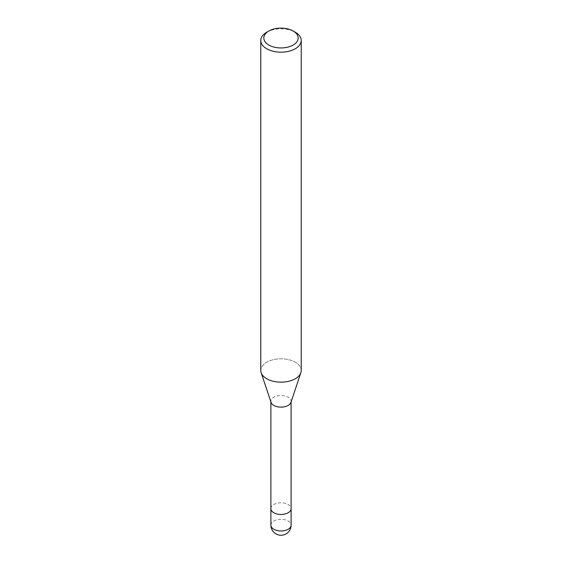 <?xml version="1.0" encoding="UTF-8"?>
<svg xmlns="http://www.w3.org/2000/svg" width="562" height="562" viewBox="0 0 562 562"><rect width="100%" height="100%" fill="white"/><g stroke="black" fill="none" stroke-linecap="round" stroke-linejoin="round"><path stroke-width="0.42" stroke-dasharray="2.81 2.11" d="M271.074 402.406A10.109 5.838 180 0 1 270.891 401.296A10.109 5.838 180 0 1 273.849 397.172A10.109 5.838 180 0 1 284.871 395.908A10.109 5.838 180 0 1 291.109 401.296A10.109 5.838 180 0 1 290.926 402.406M270.891 508.631A10.109 5.838 180 0 1 273.849 504.5A10.109 5.838 180 0 1 284.871 503.236A10.109 5.838 180 0 1 291.109 508.631M295.303 378.746A20.225 11.676 180 0 1 275.071 381.647A20.225 11.676 180 0 1 261.14 372.697A20.225 11.676 180 0 1 266.697 362.23A20.225 11.676 180 0 1 288.742 359.701A20.225 11.676 180 0 1 301.225 370.484M260.775 370.484A20.225 11.676 180 0 1 266.697 362.23A20.225 11.676 180 0 1 290.484 360.172A20.225 11.676 180 0 1 300.86 372.697L300.832 372.782M266.697 32.245A20.225 11.676 180 0 1 295.303 32.245M270.891 508.575A10.109 5.838 180 0 1 278.38 502.99A10.109 5.838 180 0 1 291.109 508.575M270.891 525.14A10.109 5.838 180 0 1 273.849 521.016A10.109 5.838 180 0 1 278.38 519.506A10.109 5.838 180 0 1 291.109 525.14M270.891 401.858L270.891 401.296M291.109 401.858L291.109 401.296"/><path stroke-width="0.84" d="M300.832 372.782L290.926 402.406A10.109 5.838 180 0 1 288.151 405.427A10.109 5.838 180 0 1 278.035 406.881A10.109 5.838 180 0 1 271.074 402.406L261.168 372.782M291.109 508.575A10.109 5.838 180 0 1 291.109 508.631A10.109 5.838 180 0 1 288.151 512.762A10.109 5.838 180 0 1 277.129 514.026A10.109 5.838 180 0 1 270.891 508.631A10.109 5.838 180 0 1 270.891 508.575M293.153 31.008L295.303 32.245A20.225 11.676 180 0 1 301.225 40.499A20.225 11.676 180 0 1 295.303 48.761A20.225 11.676 180 0 1 273.258 51.29A20.225 11.676 180 0 1 260.775 40.499A20.225 11.676 180 0 1 266.697 32.245L268.847 31.008A17.19 9.926 180 0 1 293.153 31.008A17.19 9.926 180 0 1 293.153 45.044A17.19 9.926 180 0 1 268.847 45.044A17.19 9.926 180 0 1 268.847 31.008L266.697 32.245M301.225 40.499L301.225 370.484A20.225 11.676 180 0 1 295.303 378.746A20.225 11.676 180 0 1 273.258 381.275A20.225 11.676 180 0 1 260.775 370.484L260.775 40.499M300.86 372.697A20.225 11.676 180 0 1 295.303 378.746M291.109 525.14A10.109 5.838 180 0 1 288.151 529.271A10.109 5.838 180 0 1 283.62 530.781A10.109 5.838 180 0 1 270.891 525.14A10.109 10.109 0 0 0 286.058 533.9A10.109 10.109 0 0 0 291.109 525.14L291.109 508.631A10.109 5.838 180 0 1 283.62 514.272A10.109 5.838 180 0 1 270.891 508.631L270.891 401.858M291.109 508.631L291.109 401.858M270.891 525.14L270.891 508.631"/></g></svg>
